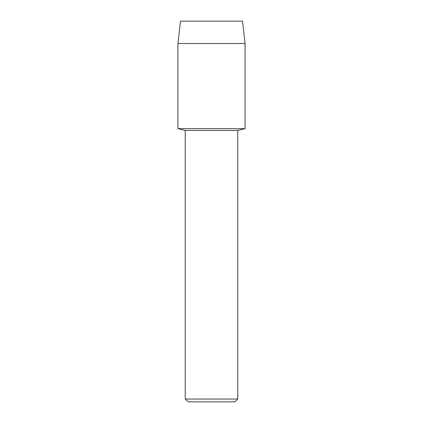 <?xml version="1.0" encoding="UTF-8"?>
<svg xmlns="http://www.w3.org/2000/svg" width="423" height="423" viewBox="0 0 423 423"><rect width="100%" height="100%" fill="white"/><g stroke="black" fill="none" stroke-linecap="round" stroke-linejoin="round"><path stroke-width="0.63" d="M242.522 21.15L180.478 21.15L242.522 21.15L245.076 43.532L245.076 128.661L211.5 128.661L245.076 128.661L237.763 130.443L237.763 399.032L185.237 399.032L188.061 401.85L234.939 401.85L237.763 399.032M185.237 399.032L185.237 130.443L237.763 130.443M180.478 21.15L177.924 43.532L177.924 128.661L211.5 128.661L177.924 128.661L185.237 130.443M177.924 43.532L245.076 43.532"/></g></svg>
